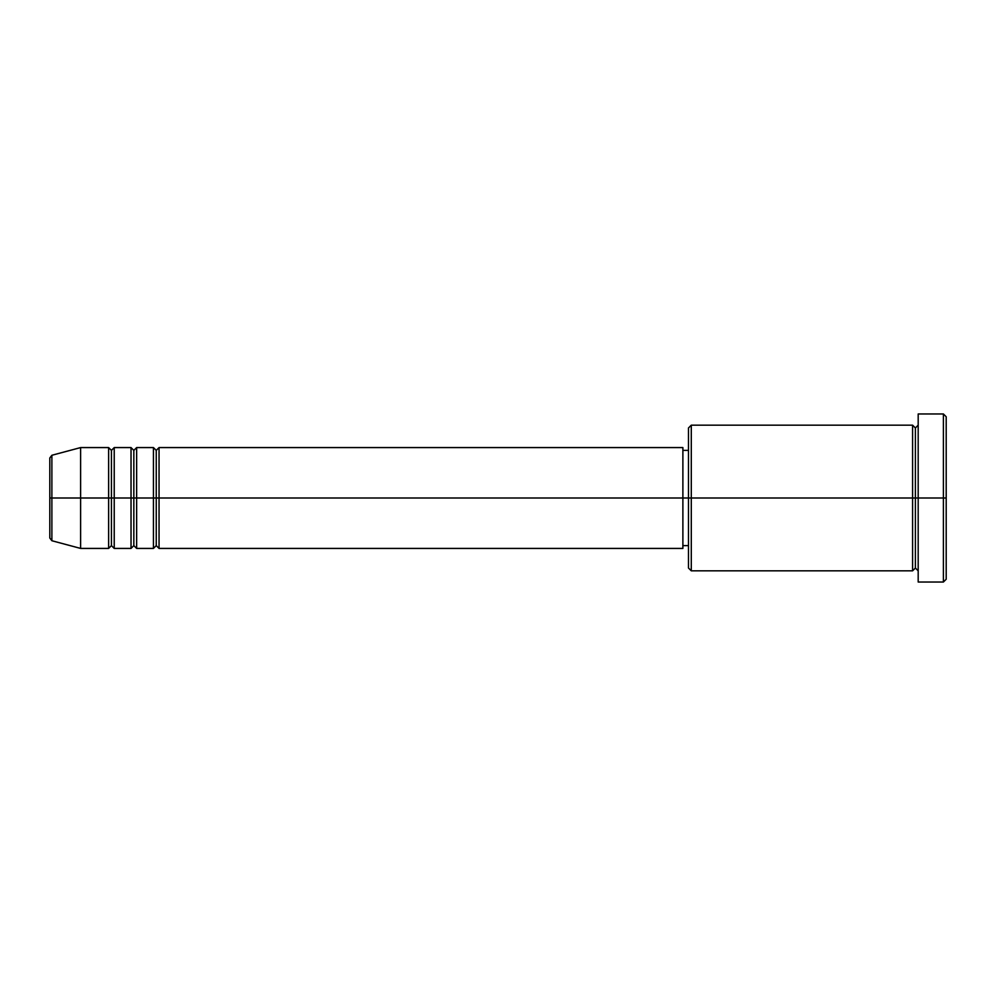 <?xml version="1.0" encoding="UTF-8"?>
<svg xmlns="http://www.w3.org/2000/svg" width="996" height="996" viewBox="0 0 996 996"><rect width="100%" height="100%" fill="white"/><g stroke="black" fill="none" stroke-linecap="round" stroke-linejoin="round"><path stroke-width="1.49" d="M49.8 498L49.8 538.014L49.8 498L49.8 538.014L51.879 540.728L51.879 498L51.879 540.728L51.879 498L49.8 498L49.8 457.986L49.8 498L80.614 498L51.879 498L51.879 455.272L51.879 498L51.879 455.272L49.8 457.986L49.8 498M918.188 570.833L915.386 568.031L912.585 570.833L912.585 425.168L912.585 498L915.386 498L915.386 427.969L915.386 498L915.386 427.969L915.386 498L918.188 498L918.188 582.038L918.188 413.963L918.188 498L943.399 498L943.399 582.038L943.399 498L946.2 498L946.2 416.764L946.2 579.236L946.2 498L691.286 498L691.286 570.833L691.286 498L682.883 498L682.883 548.423L682.883 498L159.049 498L159.049 447.578L159.049 498L156.248 498L156.248 450.379L156.248 498L153.446 498L153.446 447.578L153.446 498L136.639 498L136.639 447.578L136.639 498L133.838 498L133.838 450.379L133.838 498L131.036 498L131.036 447.578L131.036 498L114.229 498L114.229 447.578L114.229 498L111.428 498L111.428 450.379L111.428 498L108.626 498L108.626 447.578L108.626 498L80.614 498L80.614 548.423L80.614 498L108.626 498L108.626 447.578L80.614 447.578L80.614 498L80.614 447.578L51.879 455.272M159.049 548.423L156.248 545.621L153.446 548.423L153.446 498L156.248 498L156.248 450.379L156.248 545.621L156.248 498L156.248 545.621L156.248 498L159.049 498L159.049 548.423L682.883 548.423M136.639 548.423L133.838 545.621L131.036 548.423L131.036 498L133.838 498L133.838 450.379L133.838 545.621L133.838 498L133.838 545.621L133.838 498L136.639 498L136.639 548.423L153.446 548.423M114.229 548.423L111.428 545.621L108.626 548.423L108.626 498L111.428 498L111.428 450.379L111.428 545.621L111.428 498L111.428 545.621L111.428 498L114.229 498L114.229 548.423L131.036 548.423M108.626 447.578L111.428 450.379L114.229 447.578L114.229 498L131.036 498L131.036 447.578L133.838 450.379L136.639 447.578L136.639 498L153.446 498L153.446 447.578L156.248 450.379L159.049 447.578L159.049 498L682.883 498L682.883 447.578L682.883 498L688.485 498L688.485 568.031L688.485 427.969L688.485 498L912.585 498L912.585 425.168L691.286 425.168L691.286 498L691.286 425.168L688.485 427.969M943.399 498L943.399 413.963L943.399 498M912.585 498L912.585 570.833L912.585 498M915.386 498L915.386 568.031L915.386 498M108.626 498L108.626 548.423L108.626 498M114.229 498L114.229 548.423L114.229 498M131.036 498L131.036 548.423L131.036 498M136.639 498L136.639 548.423L136.639 498M153.446 498L153.446 548.423L153.446 498M159.049 498L159.049 548.423L159.049 498M912.585 570.833L691.286 570.833L688.485 568.031M918.188 582.038L943.399 582.038L946.2 579.236M912.585 425.168L915.386 427.969L918.188 425.168M688.485 545.621L682.883 545.621M108.626 548.423L80.614 548.423L51.879 540.728M131.036 447.578L114.229 447.578M946.2 416.764L943.399 413.963L918.188 413.963M688.485 450.379L682.883 450.379M682.883 447.578L159.049 447.578M153.446 447.578L136.639 447.578"/></g></svg>
